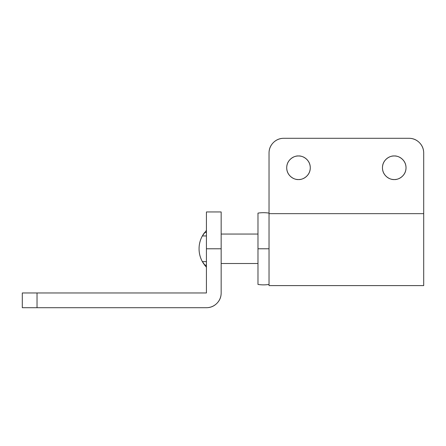 <?xml version="1.0" encoding="UTF-8"?>
<svg xmlns="http://www.w3.org/2000/svg" width="446" height="446" viewBox="0 0 446 446"><rect width="100%" height="100%" fill="white"/><g stroke="black" fill="none" stroke-linecap="round" stroke-linejoin="round"><path stroke-width="0.67" d="M206.431 211.95L221.16 211.95L206.431 211.95L206.431 248.779L206.431 211.95M221.16 248.779L221.16 211.95L221.16 248.779L206.431 248.779L206.431 292.966L206.431 248.779L221.16 248.779L221.16 292.966L221.16 248.779M206.431 292.966L37.029 292.966L37.029 307.701L206.431 307.701C210.495 307.701 213.969 306.263 216.845 303.386C219.722 300.509 221.16 297.036 221.16 292.966A14.729 14.729 0 0 1 206.431 307.701L22.3 307.701L22.3 292.966L22.3 307.701L37.029 307.701L37.029 292.966L22.3 292.966L206.431 292.966M290.162 159.428C292.459 157.126 295.241 155.977 298.491 155.977C301.942 155.503 310.115 159.038 310.277 167.763C310.115 176.482 301.942 180.017 298.491 179.543C295.046 180.017 286.867 176.482 286.711 167.763C286.867 159.038 295.046 155.503 298.491 155.977C295.241 155.977 292.459 157.126 290.162 159.428C287.86 161.731 286.711 164.507 286.711 167.763C286.711 171.013 287.86 173.795 290.162 176.092C292.459 178.394 295.241 179.543 298.491 179.543C301.747 179.543 304.523 178.394 306.826 176.092C309.128 173.795 310.277 171.013 310.277 167.763C310.277 164.507 309.128 161.731 306.826 159.428C304.523 157.126 301.747 155.977 298.491 155.977C301.747 155.977 304.523 157.126 306.826 159.428M402.571 176.092C400.274 178.394 397.492 179.543 394.242 179.543C390.791 180.017 382.618 176.482 382.456 167.763C382.618 159.038 390.791 155.503 394.242 155.977C390.986 155.977 388.21 157.126 385.907 159.428C383.605 161.731 382.456 164.507 382.456 167.763C382.456 171.013 383.605 173.795 385.907 176.092C388.21 178.394 390.986 179.543 394.242 179.543C397.492 179.543 400.274 178.394 402.571 176.092C404.873 173.795 406.022 171.013 406.022 167.763C406.022 164.507 404.873 161.731 402.571 159.428C400.274 157.126 397.492 155.977 394.242 155.977C397.687 155.503 405.866 159.038 406.022 167.763C405.866 176.482 397.687 180.017 394.242 179.543C390.986 179.543 388.21 178.394 385.907 176.092M423.7 285.602L269.033 285.602L269.033 153.034C269.033 148.964 270.471 145.491 273.348 142.614C276.225 139.737 279.692 138.299 283.762 138.299L408.971 138.299C413.035 138.299 416.508 139.737 419.385 142.614C422.262 145.491 423.7 148.964 423.7 153.034L423.7 213.651L269.033 213.651L269.033 153.034A14.729 14.729 0 0 1 283.762 138.299L408.971 138.299A14.729 14.729 0 0 1 423.7 153.034L423.7 213.651L269.033 213.651L269.033 285.602L423.7 285.602L423.7 213.651L423.7 285.602M298.491 179.543C295.241 179.543 292.459 178.394 290.162 176.092M385.907 159.428C388.21 157.126 390.986 155.977 394.242 155.977M269.033 284.442A36.087 36.087 0 0 1 257.983 284.442A36.087 36.087 0 0 0 269.033 284.442M257.983 248.779L269.033 248.779L257.983 248.779L257.983 284.442L257.983 213.116L257.983 248.779M269.033 213.116A36.087 36.087 0 0 0 257.983 213.116A36.087 36.087 0 0 1 269.033 213.116M221.16 263.508L257.983 263.508L221.16 263.508M257.983 234.05L221.16 234.05L257.983 234.05M206.431 230.365L202.35 235.945L206.431 235.945L202.35 235.945C200.159 239.942 199.061 244.218 199.061 248.779C199.061 253.339 200.159 257.615 202.35 261.612L206.431 261.612L202.35 261.612L204.619 265.086L206.431 265.086L204.619 265.086L206.431 267.193L202.35 261.612L203.61 263.686M204.619 232.472L206.431 232.472L204.619 232.472L202.35 235.945L203.616 233.866M204.619 265.086L202.35 261.612A26.699 26.699 0 0 1 202.35 235.945"/></g></svg>
